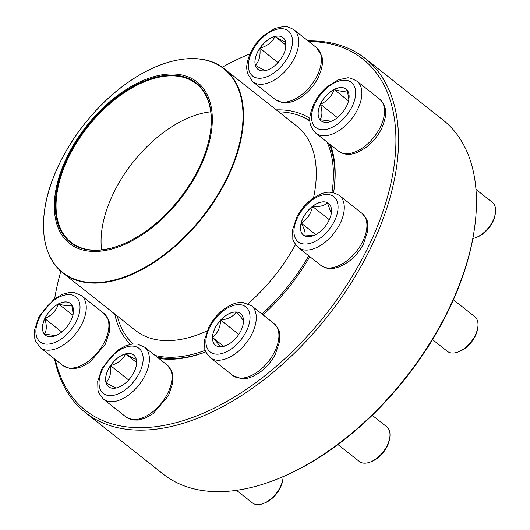 <?xml version="1.0" encoding="UTF-8"?>
<svg xmlns="http://www.w3.org/2000/svg" width="530" height="530" viewBox="0 0 530 530"><rect width="100%" height="100%" fill="white"/><g stroke="black" fill="none" stroke-linecap="round" stroke-linejoin="round"><path stroke-width="0.79" d="M308.016 40.896A225.661 130.4 128.3 0 1 365.243 58.486A225.661 130.4 128.3 0 1 327.533 316.37A225.661 130.4 128.3 0 1 85.27 412.473A225.661 130.4 128.3 0 1 54.57 358.949M85.27 412.473L163.094 474.025A225.661 130.4 -51.7 0 0 276.647 479.292A225.661 130.4 -51.7 0 0 474.357 229.324A225.661 130.4 -51.7 0 0 443.073 120.038L365.243 58.486M60.837 271.267A223.819 129.333 -51.7 0 0 54.683 298.609M55.332 359.552A223.819 129.333 -51.7 0 0 324.605 315.933A223.819 129.333 -51.7 0 0 308.824 41.532M249.994 53.894A223.819 129.333 -51.7 0 0 222.216 67.237M276.243 109.876A144.604 83.561 128.3 0 1 309.937 118.382M330.455 144.763A144.604 83.561 128.3 0 1 333.834 191.158A144.604 83.561 128.3 0 1 333.589 192.741M309.811 256.646A144.604 83.561 128.3 0 1 263.132 314.926M205.859 351.847A144.604 83.561 128.3 0 1 158.788 358.399M130.314 344.367A144.604 83.561 128.3 0 1 114.772 314.025M474.357 229.324L474.138 230.808A223.819 129.333 128.3 0 1 278.038 478.742L276.647 479.292M126.213 335.993A142.762 82.494 -51.7 0 0 132.778 343.99M157.052 357.021A142.762 82.494 -51.7 0 0 205.845 351.821M333.721 191.9A142.762 82.494 -51.7 0 0 328.971 143.584M309.964 120.754A142.762 82.494 -51.7 0 0 300.252 115.944M346.779 105.748A20.206 11.68 128.3 0 1 321.054 120.814A20.206 11.68 128.3 0 1 324.433 97.725A20.206 11.68 128.3 0 1 346.13 89.12A20.206 11.68 128.3 0 1 346.779 105.748M472.859 238.487A22.108 12.773 -51.7 0 0 476.039 237.539A22.108 12.773 -51.7 0 0 493.059 220.533A22.108 12.773 -51.7 0 0 495.411 213.047A22.108 12.773 -51.7 0 0 492.343 202.347L475.966 189.389M495.411 213.047L495.192 214.537A20.266 11.706 128.3 0 1 493.033 221.394A20.266 11.706 128.3 0 1 477.437 236.983L476.039 237.539M320.464 104.231A20.206 11.68 -51.7 0 0 319.961 119.701C322.386 116.361 322.551 111.207 320.464 104.231C327.255 101.157 331.813 96.261 334.152 89.55A20.206 11.68 -51.7 0 0 320.464 104.231L337.385 117.62M346.156 89.139A20.206 11.68 -51.7 0 0 334.152 89.55C340.797 91.591 345.196 91.849 347.342 90.325M347.355 90.378L348.813 99.587M331.349 121.237L319.961 119.701A20.206 11.68 -51.7 0 0 321.087 120.84M334.152 89.55L348.528 100.919M285.577 41.704A20.206 11.68 128.3 0 1 276.932 63.719A20.206 11.68 128.3 0 1 257.918 69.311A20.206 11.68 128.3 0 1 261.297 46.216A20.206 11.68 128.3 0 1 282.993 37.617A20.206 11.68 128.3 0 1 285.577 41.704M266.014 70.53C264.755 70.569 261.217 68.82 255.4 65.269A20.206 11.68 -51.7 0 0 257.951 69.337M259.899 48.25A20.206 11.68 -51.7 0 0 255.4 65.269C259.144 61.42 260.647 55.743 259.899 48.25C267.186 46.117 272.228 42.195 275.017 36.49A20.206 11.68 -51.7 0 0 259.899 48.25L277.76 62.381L277.587 63.05M283.02 37.637A20.206 11.68 -51.7 0 0 275.017 36.49C280.787 40.022 284.325 41.771 285.63 41.751M285.657 42.022L285.736 47.773M279.105 61.334L277.76 62.381M275.017 36.49L285.809 45.03M308.732 255.798A142.305 82.23 128.3 0 1 262.045 314.071M205.282 350.31A142.305 82.23 128.3 0 1 155.071 355.451M133.209 343.957A142.305 82.23 128.3 0 1 117.256 315.993M278.727 111.837A142.305 82.23 128.3 0 1 309.99 121.178M327.07 142.086A142.305 82.23 128.3 0 1 331.992 192.45M211.278 132.447A102.88 59.453 128.3 0 1 83.19 250.094A102.88 59.453 128.3 0 1 105.377 105.655A102.88 59.453 128.3 0 1 211.278 132.447M210.304 132.825A101.594 58.704 128.3 0 1 121.377 244.787A101.594 58.704 128.3 0 1 56.154 193.364A101.594 58.704 128.3 0 1 145.319 80.626A101.594 58.704 128.3 0 1 210.39 132.248A101.594 58.704 128.3 0 1 210.304 132.825M121.589 244.701A101.038 58.386 128.3 0 1 70.954 242.263A101.038 58.386 128.3 0 1 87.841 126.789A101.038 58.386 128.3 0 1 196.319 83.76A101.038 58.386 128.3 0 1 210.357 132.474M101.581 249.829A101.038 58.386 128.3 0 1 132.884 162.418A101.038 58.386 128.3 0 1 210.735 111.823M44.778 318.576A20.206 11.68 128.3 0 1 70.497 303.511A20.206 11.68 128.3 0 1 67.124 326.599A20.206 11.68 128.3 0 1 45.428 335.205A20.206 11.68 128.3 0 1 44.778 318.576M71.722 304.763L73.186 313.979M55.723 335.629L44.334 334.092A20.206 11.68 -51.7 0 0 45.461 335.232M44.838 318.623A20.206 11.68 -51.7 0 0 44.334 334.092C46.759 330.753 46.925 325.599 44.838 318.623C51.629 315.549 56.187 310.653 58.525 303.942A20.206 11.68 -51.7 0 0 44.838 318.623L61.758 332.012M70.53 303.531A20.206 11.68 -51.7 0 0 58.525 303.942C65.177 305.982 69.569 306.241 71.709 304.717M58.525 303.942L72.901 315.31M105.98 382.62A20.206 11.68 128.3 0 1 114.626 360.605A20.206 11.68 128.3 0 1 133.633 355.014A20.206 11.68 128.3 0 1 130.261 378.109A20.206 11.68 128.3 0 1 108.564 386.714A20.206 11.68 128.3 0 1 105.98 382.62M236.486 490.31L252.426 502.917A22.108 12.773 -51.7 0 0 263.549 503.434A22.108 12.773 -51.7 0 0 282.914 478.948A22.108 12.773 -51.7 0 0 283.119 476.642M282.914 478.948L282.695 480.432A20.266 11.706 128.3 0 1 264.947 502.877L263.549 503.434M133.666 355.034A20.206 11.68 -51.7 0 0 125.656 353.894C131.433 357.419 134.971 359.168 136.276 359.148M136.303 359.426L136.376 365.17M116.66 387.927C115.401 387.973 111.863 386.218 106.04 382.667A20.206 11.68 -51.7 0 0 108.59 386.734M110.538 365.654A20.206 11.68 -51.7 0 0 106.04 382.667C109.789 378.817 111.287 373.147 110.538 365.654C117.832 363.514 122.874 359.592 125.656 353.894A20.206 11.68 -51.7 0 0 110.538 365.654L128.406 379.778L128.227 380.447M129.751 378.731L128.406 379.778M125.656 353.894L136.455 362.427M219.791 346.812A20.206 11.68 128.3 0 1 215.445 345.249A20.206 11.68 128.3 0 1 218.824 322.16A20.206 11.68 128.3 0 1 240.514 313.555A20.206 11.68 128.3 0 1 239.361 333.489A20.206 11.68 128.3 0 1 219.791 346.812M337.941 444.557L359.307 461.458A22.108 12.773 -51.7 0 0 364.057 463.16A22.108 12.773 -51.7 0 0 370.43 461.975A22.108 12.773 -51.7 0 0 389.795 437.482A22.108 12.773 -51.7 0 0 386.734 426.783L372.212 415.295M389.795 437.482L389.576 438.973A20.266 11.706 128.3 0 1 371.822 461.418L370.43 461.975M240.547 313.575A20.206 11.68 -51.7 0 0 236.234 312.037A20.206 11.68 -51.7 0 0 220.712 320.067C228.112 319.199 233.286 316.523 236.234 312.037C240.911 316.933 243.356 320.06 243.555 321.418M226.025 345.553L220.096 346.825M219.851 346.858C219.678 345.54 217.24 342.413 212.523 337.477A20.206 11.68 -51.7 0 0 215.471 345.275M220.712 320.067A20.206 11.68 -51.7 0 0 212.523 337.477C217.505 333.456 220.235 327.653 220.712 320.067L238.579 334.198L237.89 335.656M239.076 333.94L238.579 334.198M212.523 337.477L223.561 346.209M319.53 232.127A20.206 11.68 128.3 0 1 303.465 235.115A20.206 11.68 128.3 0 1 306.837 212.02A20.206 11.68 128.3 0 1 328.534 203.414A20.206 11.68 128.3 0 1 319.53 232.127M432.546 339.631L447.327 351.317A22.108 12.773 -51.7 0 0 458.45 351.834A22.108 12.773 -51.7 0 0 464.903 348.051A22.108 12.773 -51.7 0 0 477.815 327.348A22.108 12.773 -51.7 0 0 474.748 316.642L453.442 299.788M477.815 327.348L477.596 328.832A20.266 11.706 128.3 0 1 465.757 347.806A20.266 11.706 128.3 0 1 459.841 351.277L458.45 351.834M312.521 206.448A20.206 11.68 -51.7 0 0 301.199 223.064C307.208 219.347 310.984 213.809 312.521 206.448C319.703 206.992 324.658 205.739 327.381 202.698A20.206 11.68 -51.7 0 0 312.521 206.448L329.329 219.738M328.56 203.44A20.206 11.68 -51.7 0 0 327.381 202.698L331.303 213.411M314.264 235.32L304.783 235.929M304.73 235.923C305.803 233.419 304.631 229.132 301.199 223.064A20.206 11.68 -51.7 0 0 303.491 235.135M301.199 223.064L315.767 234.591M314.84 103.86A28.739 16.609 -51.7 0 0 332.88 126.961A28.739 16.609 -51.7 0 0 353.059 84.078A28.739 16.609 -51.7 0 0 314.84 103.86M379.632 99.103C389.08 109.008 385.721 117.408 381.819 128.101C377.91 136.177 372.404 142.815 365.289 148.016L357.101 152.521C350.111 155.336 343.91 154.873 338.491 151.116A33.158 19.16 -51.7 0 0 380.699 126.392A33.158 19.16 -51.7 0 0 379.632 99.103L356.988 81.196A33.158 19.16 128.3 0 1 351.45 119.091A33.158 19.16 128.3 0 1 315.853 133.215C306.4 123.305 309.765 114.911 313.667 104.218C316.814 97.639 321.16 91.915 326.712 87.046L338.272 79.838L346.951 78.003C348.329 77.314 351.675 78.38 356.988 81.196M248.954 70.185A28.739 16.609 -51.7 0 0 285.557 60.943A28.739 16.609 -51.7 0 0 276.852 29.263A28.739 16.609 -51.7 0 0 248.954 70.185M316.496 47.601L321.69 55.716C323.545 61.606 322.2 69.251 317.662 78.645C313.714 85.953 308.486 91.948 301.974 96.645C296.422 100.568 290.904 102.628 285.412 102.807L282.391 102.608L275.355 99.614A33.158 19.16 -51.7 0 0 306.552 90.438A33.158 19.16 -51.7 0 0 320.736 54.312A33.158 19.16 -51.7 0 0 316.496 47.601L293.858 29.693A33.158 19.16 128.3 0 1 288.313 67.588A33.158 19.16 128.3 0 1 252.717 81.706L247.523 73.597C246.775 68.589 245.423 66.694 249.716 54.544C252.843 47.263 257.461 40.923 263.576 35.543L275.136 28.335L283.815 26.5C285.193 25.811 288.539 26.878 293.858 29.693M192.927 58.631A130.148 75.207 128.3 0 1 224.296 68.787L297.032 126.312A130.148 75.207 128.3 0 1 314.966 190.078A130.148 75.207 128.3 0 1 313.495 197.975M295.515 244.621A130.148 75.207 128.3 0 1 248.133 303.71M207.058 330.932A130.148 75.207 128.3 0 1 135.561 330.468L62.825 272.943A130.148 75.207 128.3 0 1 45.719 244.747M224.296 68.787A130.148 75.207 128.3 0 1 242.23 132.553A130.148 75.207 128.3 0 1 166.758 253.347A130.148 75.207 128.3 0 1 62.825 272.943C46.68 259.428 40.658 238.096 44.765 208.926C50.999 164.644 86.37 110.955 128.141 82.362C164.22 56.763 202.818 51.205 224.296 68.787M44.798 208.853A129.87 75.048 -51.7 0 0 127.087 275.892A129.87 75.048 -51.7 0 0 241.713 132.387A129.87 75.048 -51.7 0 0 159.424 65.356A129.87 75.048 -51.7 0 0 44.798 208.853M76.718 320.464A28.739 16.609 -51.7 0 0 58.678 297.363A28.739 16.609 -51.7 0 0 38.498 340.247A28.739 16.609 -51.7 0 0 76.718 320.464M104.006 313.495L108.537 319.663L109.425 322.531L109.637 331.402L105.291 344.308L89.987 362.175L81.64 366.846L75.114 368.555L69.847 368.496L62.865 365.508A33.158 19.16 -51.7 0 0 105.072 340.783A33.158 19.16 -51.7 0 0 104.006 313.495L81.362 295.588A33.158 19.16 128.3 0 1 82.435 322.876A33.158 19.16 128.3 0 1 40.227 347.6L35.689 341.439L34.801 338.564L34.589 329.7L38.942 316.794L54.239 298.927L62.586 294.256L69.112 292.547L74.379 292.606L81.362 295.588M142.596 354.139A28.739 16.609 -51.7 0 0 106 363.381A28.739 16.609 -51.7 0 0 114.699 395.062A28.739 16.609 -51.7 0 0 142.596 354.139M167.142 364.998L171.674 371.166L172.561 374.034L172.773 382.905L168.421 395.811L153.124 413.678L144.776 418.349L138.25 420.058L132.984 419.999L126.001 417.017A33.158 19.16 -51.7 0 0 157.198 407.842A33.158 19.16 -51.7 0 0 171.375 371.709A33.158 19.16 -51.7 0 0 167.142 364.998L144.498 347.09A33.158 19.16 128.3 0 1 148.738 353.808A33.158 19.16 128.3 0 1 134.554 389.934A33.158 19.16 128.3 0 1 103.363 399.11L98.825 392.942L97.937 390.067L97.725 381.202L102.078 368.297L117.375 350.429L125.723 345.759L132.248 344.05L137.515 344.109L144.498 347.09M239.633 304.644A28.739 16.609 -51.7 0 0 205.912 340.823A28.739 16.609 -51.7 0 0 238.394 342.738A28.739 16.609 -51.7 0 0 239.633 304.644M274.023 323.538C277.985 328.063 279.794 331.078 279.442 332.575L279.654 341.446L275.302 354.351C271.473 361.546 266.378 367.495 260.005 372.219C249.266 379.169 246.742 378.433 241.541 378.718L232.882 375.551A33.158 19.16 -51.7 0 0 240.01 378.115A33.158 19.16 -51.7 0 0 272.128 356.253A33.158 19.16 -51.7 0 0 274.023 323.538L251.379 305.631A33.158 19.16 128.3 0 1 245.84 343.526A33.158 19.16 128.3 0 1 210.238 357.651C206.276 353.126 204.467 350.111 204.819 348.608L204.606 339.743L208.959 326.838C212.788 319.643 217.89 313.687 224.256 308.97C234.995 302.02 237.519 302.756 242.72 302.471L251.379 305.631M310.971 200.976A28.739 16.609 -51.7 0 0 299.894 242.892A28.739 16.609 -51.7 0 0 337.126 213.928A28.739 16.609 -51.7 0 0 310.971 200.976M362.036 213.404C366.005 217.923 367.813 220.937 367.462 222.441L367.668 231.305L363.322 244.217C359.764 250.909 355.06 256.566 349.204 261.191C337.835 269.313 328.401 270.724 320.895 265.417A33.158 19.16 -51.7 0 0 347.263 260.515A33.158 19.16 -51.7 0 0 362.036 213.404L339.399 195.497A33.158 19.16 128.3 0 1 333.854 233.392A33.158 19.16 128.3 0 1 298.257 247.51C294.289 242.985 292.487 239.977 292.838 238.473L292.626 229.609L296.972 216.697C300.53 209.999 305.234 204.341 311.09 199.724C320.484 193.689 327.732 188.653 339.399 195.497M338.491 151.116L315.853 133.215M275.355 99.614L252.717 81.706M62.865 365.508L40.227 347.6M126.001 417.017L103.363 399.11M232.882 375.551L210.238 357.651M320.895 265.417L298.257 247.51"/></g></svg>
